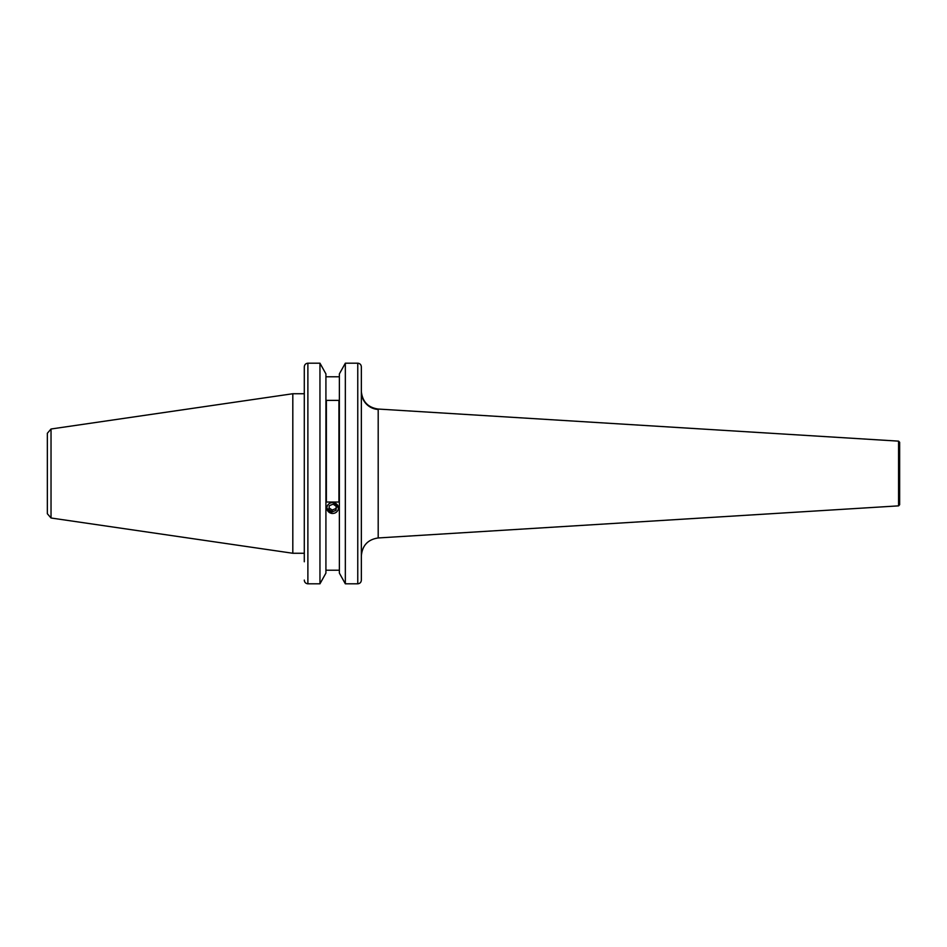 <?xml version="1.0" encoding="UTF-8"?>
<svg xmlns="http://www.w3.org/2000/svg" width="947" height="947" viewBox="0 0 947 947"><rect width="100%" height="100%" fill="white"/><g stroke="black" fill="none" stroke-linecap="round" stroke-linejoin="round"><path stroke-width="1.42" d="M898.573 441.136L899.65 442.285L899.65 504.715L898.573 505.864L898.573 441.136L378.184 409.045C368.123 407.577 362.512 401.788 361.352 391.679A17.946 17.827 180 0 0 378.196 409.471L378.196 537.955C367.886 539.506 362.275 545.472 361.352 555.865L361.352 366.903C361.174 364.678 359.978 363.447 357.765 363.186C359.978 363.435 361.174 364.678 361.352 366.903L361.352 580.097C361.174 582.322 359.978 583.565 357.765 583.814L345.335 583.814L345.335 363.186L339.369 373.899L345.335 363.186L357.765 363.186L357.765 583.814L345.335 583.814L339.369 573.101L339.369 373.899M331.983 513.487L326.727 508.018M304.295 553.261L292.812 553.261L292.812 393.739L51.031 429.003L47.35 433.264L47.35 513.736L51.031 517.997L51.031 429.003M325.922 373.899L319.956 363.186L325.922 373.899L325.922 573.101L319.956 583.814L319.956 363.186L307.882 363.186C305.68 363.447 304.484 364.678 304.295 366.903L304.295 393.739L292.812 393.739M898.573 505.864L378.196 537.955M325.922 376.788L339.369 376.788M325.922 570.212L339.369 570.212M333.32 502.431L338.564 508.018M326.372 400.38L326.372 502.04L338.931 502.04L338.931 400.38L326.372 400.38M304.295 561.76L304.295 366.903M304.295 580.097C304.484 582.322 305.68 583.565 307.882 583.814L319.956 583.814L325.922 573.101M339.369 573.101L345.335 583.814M361.352 561.76L361.352 580.097M319.956 583.814L307.882 583.814L307.882 363.186M331.995 513.416A5.777 5.433 180 0 0 338.387 508.634A5.777 5.433 180 0 0 333.297 502.62A5.777 5.433 180 0 0 326.904 507.403A5.777 5.433 180 0 0 331.995 513.416M335.984 510.338L336.445 506.467L333.119 504.147L329.319 505.71L328.846 509.569L332.184 511.889L335.984 510.338L335.984 508.492L332.184 510.042L332.184 511.889M329.047 507.876L332.184 510.042M335.984 508.492L336.244 506.325M51.031 517.997L292.812 553.261"/></g></svg>
